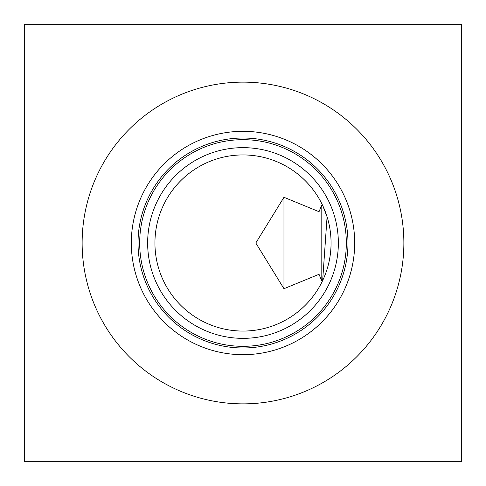 <?xml version="1.0" encoding="UTF-8"?>
<svg xmlns="http://www.w3.org/2000/svg" width="486" height="486" viewBox="0 0 486 486"><rect width="100%" height="100%" fill="white"/><g stroke="black" fill="none" stroke-linecap="round" stroke-linejoin="round"><path stroke-width="0.73" d="M461.7 24.3L461.7 461.7L24.3 461.7L24.3 24.3L461.7 24.3M283.964 243L283.964 197.298L255.806 243L283.964 288.702L283.964 243M319.035 211.696L319.035 274.304L321.805 281.048L322.643 280.58L327.078 216.817L322.643 205.42L321.805 204.952L319.035 211.696L283.964 197.298M283.964 288.702L319.035 274.304M321.805 281.048L321.805 204.952M243 154.937A88.063 88.063 0 0 1 319.266 287.032A88.063 88.063 0 0 1 166.734 287.032A88.063 88.063 0 0 1 243 154.937M243 147.647A95.353 95.353 0 0 0 160.423 290.677A95.353 95.353 0 0 0 325.577 290.677A95.353 95.353 0 0 0 243 147.647M346.324 243A103.324 103.324 0 0 1 243 346.324A103.324 103.324 0 0 1 139.676 243A103.324 103.324 0 0 1 243 139.676A103.324 103.324 0 0 1 346.324 243M403.866 243A160.866 160.866 0 0 1 243 403.866A160.866 160.866 0 0 1 82.134 243A160.866 160.866 0 0 1 243 82.134A160.866 160.866 0 0 1 403.866 243M131.317 243A111.683 111.683 0 0 1 243 131.317A111.683 111.683 0 0 1 354.683 243A111.683 111.683 0 0 1 243 354.683A111.683 111.683 0 0 1 131.317 243M138.024 243A104.976 104.976 0 0 1 243 138.024A104.976 104.976 0 0 1 347.976 243A104.976 104.976 0 0 1 243 347.976A104.976 104.976 0 0 1 138.024 243"/></g></svg>
